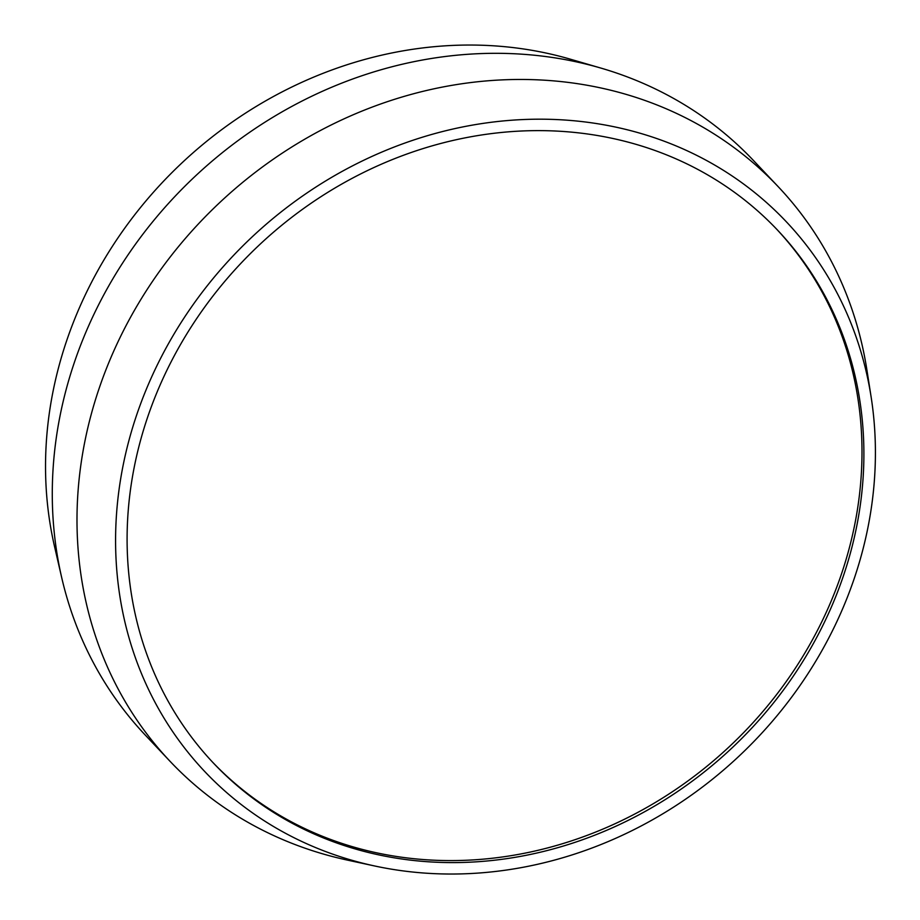 <?xml version="1.0" encoding="UTF-8"?>
<svg xmlns="http://www.w3.org/2000/svg" width="920" height="920" viewBox="0 0 920 920"><rect width="100%" height="100%" fill="white"/><g stroke="black" fill="none" stroke-linecap="round" stroke-linejoin="round"><path stroke-width="1.38" d="M866.881 369.817A418.335 372.082 136.6 0 0 778.262 186.748A418.335 372.082 136.6 0 0 401.856 97.071A418.335 372.082 136.6 0 0 98.762 389.505A418.335 372.082 -43.4 0 0 170.085 761.346A418.335 372.082 -43.4 0 0 347.829 860.2L374.647 865.973A400.154 355.902 -43.4 0 1 136.401 415.748A400.154 355.902 136.6 0 1 530.035 119.312A400.154 355.902 136.6 0 1 871.113 396.911L866.881 369.817M374.647 865.973A400.154 355.902 -43.4 0 0 854.588 577.472A400.154 355.902 136.6 0 0 871.113 396.911M170.085 761.346L145.383 735.195A418.335 372.082 -43.4 0 1 61.674 577.507A418.335 372.082 -43.4 0 1 74.048 363.365A418.335 372.082 136.6 0 1 600.886 68.08A418.335 372.082 136.6 0 1 753.56 160.597L778.262 186.748M600.886 68.08L570.285 59.167A400.154 355.902 136.6 0 0 66.355 341.619A400.154 355.902 -43.4 0 0 54.521 546.457L61.674 577.507M375.187 854.093A388.022 345.115 136.6 0 0 799.077 667.414A388.022 345.115 136.6 0 0 777.549 230.126A388.022 345.115 136.6 0 0 615.802 139.127A388.022 345.115 136.6 0 0 191.912 325.795A388.022 345.115 136.6 0 0 213.44 763.082A388.022 345.115 136.6 0 0 375.187 854.093M212.486 762.07A388.022 345.115 136.6 0 0 373.278 852.081A388.022 345.115 136.6 0 0 796.755 666.057A388.022 345.115 136.6 0 0 776.595 229.126"/></g></svg>
